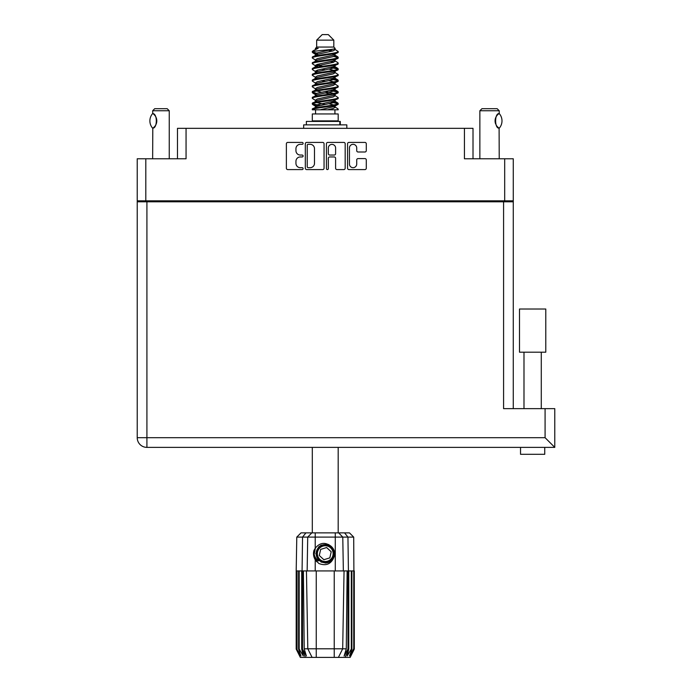 <?xml version="1.0" encoding="UTF-8"?>
<svg xmlns="http://www.w3.org/2000/svg" width="692" height="692" viewBox="0 0 692 692"><rect width="100%" height="100%" fill="white"/><g stroke="black" fill="none" stroke-linecap="round" stroke-linejoin="round"><path stroke-width="1.04" d="M349.451 164.056A3.633 3.633 0 0 0 353.084 167.689A3.633 3.633 0 0 0 356.717 164.056L356.717 159.947A1.358 1.358 0 0 1 358.075 158.589L364.935 158.589A1.358 1.358 0 0 1 366.293 159.947L366.293 168.225A1.358 1.358 0 0 1 364.935 169.583L348.906 169.583A1.358 1.358 0 0 1 347.548 168.225L347.548 143.78A1.358 1.358 0 0 1 348.906 142.422L364.935 142.422A1.358 1.358 0 0 1 366.293 143.78L366.293 150.64A1.358 1.358 0 0 1 364.935 151.998L358.075 151.998A1.358 1.358 0 0 1 356.717 150.64L356.717 147.958A3.633 3.633 0 0 0 353.084 144.325A3.633 3.633 0 0 0 349.451 147.958L349.451 164.056M327.385 169.583A0.952 0.952 0 0 0 328.337 168.632L328.337 158.312A1.358 1.358 0 0 1 329.695 156.954L334.245 156.954A1.358 1.358 0 0 1 335.603 158.312L335.603 168.225A1.358 1.358 0 0 0 336.961 169.583L343.82 169.583A1.358 1.358 0 0 0 345.178 168.225L345.178 143.78A1.358 1.358 0 0 0 343.82 142.422L327.792 142.422A1.358 1.358 0 0 0 326.434 143.78L326.434 168.632A0.952 0.952 0 0 0 327.385 169.583M177.481 158.771L177.481 128.331L186.061 128.331L186.061 158.771L145.804 158.771L145.804 200.836L137.224 200.836L137.224 158.771L145.804 158.771M504.693 158.771L513.274 158.771L513.274 200.836L504.693 200.836L504.693 158.771L464.427 158.771L464.427 128.331L473.008 128.331L473.008 158.771M137.224 200.836L137.224 222.556M324.055 168.225L324.055 143.78A1.358 1.358 0 0 0 322.697 142.422L306.677 142.422A1.358 1.358 0 0 0 305.319 143.78L305.319 168.225A1.358 1.358 0 0 0 306.677 169.583L322.697 169.583A1.358 1.358 0 0 0 324.055 168.225M300.293 144.325L302.162 144.325A0.952 0.952 0 0 0 303.113 143.374A0.952 0.952 0 0 0 302.162 142.422L287.734 142.422A1.358 1.358 0 0 0 286.376 143.78L286.376 168.225A1.358 1.358 0 0 0 287.734 169.583L302.162 169.583A0.952 0.952 0 0 0 303.113 168.632A0.952 0.952 0 0 0 302.162 167.689L300.293 167.689A4.342 4.342 0 0 1 295.951 163.338L295.951 161.305A4.342 4.342 0 0 1 300.293 156.954L302.162 156.954A0.952 0.952 0 0 0 303.113 156.003A0.952 0.952 0 0 0 302.162 155.051L300.293 155.051A4.342 4.342 0 0 1 295.951 150.709L295.951 148.676A4.342 4.342 0 0 1 300.293 144.325M464.427 128.331L186.061 128.331M504.693 200.836L145.804 200.836M513.274 200.836L513.274 408.643M147.811 201.805L147.811 200.836L147.811 201.805M308.174 144.325A0.952 0.952 0 0 0 307.222 145.277L307.222 166.737A0.952 0.952 0 0 0 308.174 167.689L310.137 167.689A4.342 4.342 0 0 0 314.488 163.338L314.488 148.676A4.342 4.342 0 0 0 310.137 144.325L308.174 144.325M335.603 148.027A3.633 3.633 0 0 0 331.97 144.394A3.633 3.633 0 0 0 328.337 148.027L328.337 153.693A1.358 1.358 0 0 0 329.695 155.051L334.245 155.051A1.358 1.358 0 0 0 335.603 153.693L335.603 148.027M502.686 200.836L502.686 201.805M532.641 352.193L519.493 352.193L519.493 309.021L545.78 309.021L545.78 352.193L532.641 352.193M544.742 454.298L544.742 447.378L544.742 454.298L520.531 454.298L520.531 447.378M554.776 447.378L545.088 437.69L545.088 408.643L554.776 408.643L554.776 447.378L146.912 447.378A9.688 9.688 0 0 1 137.224 437.69L137.224 201.805L513.274 201.805M538.852 447.378L526.43 447.378M545.088 408.643L503.586 408.643L503.586 201.805M519.493 352.193L519.493 309.021M169.255 158.771L169.255 110.763L152.647 110.763L152.794 113.618C157.465 113.453 157.491 128.297 152.794 128.141L153.2 127.864A8.581 8.581 0 0 1 152.794 128.141L152.647 158.771M152.647 110.763L154.723 108.687L167.179 108.687L169.255 110.763M152.577 128.141A11.141 11.141 0 0 1 152.577 113.618M153.641 114.232A8.581 8.581 0 0 1 156.072 117.415M156.262 117.891A8.581 8.581 0 0 1 156.262 123.859L156.799 120.892L156.271 117.9M156.081 124.318A8.581 8.581 0 0 1 153.65 127.527M153.641 127.527L154.731 126.463M155.838 124.82L156.072 124.344M312.308 447.378L312.308 532.883M338.18 447.378L338.18 532.883M316.668 40.136L333.821 40.136L328.293 34.6L322.204 34.6L316.668 40.136L316.668 47.056L315.431 48.518M333.821 40.136L333.821 47.056L316.668 47.056M332.281 101.56L338.18 103.385C338.985 105.305 311.512 107.225 312.308 109.146L312.308 109.794C312.204 107.891 338.993 106.006 338.18 104.103L334.573 106.49L334.772 105.461M335.066 100.141L335.066 101.586L333.189 102.736L317.308 106.196L312.308 109.146M338.18 103.385L338.18 104.103M312.326 51.407L312.308 52.22L313.554 51.407L312.326 51.407L313.64 50.49L318.208 48.293L315.431 48.293L315.431 49.703M334.772 55.905L338.18 57.263C338.985 59.192 311.512 61.112 312.308 63.033L312.308 63.751C311.512 61.83 338.985 59.91 338.18 57.99L333.189 60.939L317.308 64.399L315.431 65.55L315.431 66.994L317.308 65.844L333.189 62.384L335.066 61.233L334.573 60.645L337.8 62.583L338.18 63.751C338.985 65.671 311.512 67.6 312.308 69.52L312.697 68.352L315.924 66.415M337.8 56.822L334.573 54.884L335.066 55.464L333.189 56.614L317.308 60.074L312.308 63.033M338.18 57.263L338.18 57.99M332.281 66.968L338.18 68.793C338.985 70.714 311.512 72.643 312.308 74.563L312.308 75.281C311.512 73.361 338.985 71.44 338.18 69.52L333.189 72.47L317.308 75.93L315.431 77.08L315.431 78.525L317.308 77.374L333.189 73.914L335.066 72.764L335.066 71.319M337.8 68.352L334.573 66.415L335.066 66.994L333.189 68.145L317.308 71.605L312.308 74.563M338.18 68.793L338.18 69.52M332.281 78.499L338.18 80.324C338.985 82.244 311.512 84.173 312.308 86.093L312.308 86.811C311.512 84.891 338.985 82.971 338.18 81.05L333.189 84L317.308 87.46L315.431 88.611L315.716 90.496M335.066 77.08L335.066 78.525L333.189 79.675L317.308 83.135L312.308 86.093M338.18 80.324L338.18 81.05M332.281 90.029L338.18 91.854C338.985 93.775 311.512 95.695 312.308 97.624L312.308 98.342C311.512 96.422 338.985 94.501 338.18 92.572L333.189 95.531L317.308 98.991L315.431 100.141L315.431 101.586M335.066 88.611L335.066 90.055L333.189 91.206L317.308 94.666L312.308 97.624M338.18 91.854L338.18 92.572M312.568 51.865L316.737 53.068M337.93 57.626L333.76 56.424M318.216 54.054L312.308 52.22M316.737 64.59L319.981 65.152M337.93 69.157L330.508 67.401M322.749 66.276L315.716 65.109M315.924 66.138L312.308 63.751M337.93 80.687L330.508 78.931M315.924 77.668L312.308 75.281M337.93 92.218L330.508 90.462M315.924 89.199L312.308 86.811M337.93 103.748L330.508 101.992M315.924 100.729L312.308 98.342M315.561 109.794L315.561 113.946M334.928 109.794L334.928 113.946M338.18 113.946L312.308 113.946L312.308 120.866L338.18 120.866L338.18 113.946M317.221 120.866L317.221 121.42M333.267 120.866L333.267 121.42M312.308 57.263L312.308 57.99C311.512 56.069 338.985 54.14 338.18 52.22L338.18 51.502C338.985 53.422 311.512 55.343 312.308 57.263L317.308 54.313L333.189 50.853L335.066 49.703L334.322 48.976M315.431 61.233L315.431 59.789L317.308 58.638L333.189 55.178L338.18 52.22M312.308 68.793C311.512 66.873 338.985 64.953 338.18 63.033M315.431 72.764L315.431 71.319L317.308 70.169L333.189 66.709L338.18 63.751M312.308 80.324L312.308 81.05C311.512 79.122 338.985 77.201 338.18 75.281L338.18 74.563C338.985 76.483 311.512 78.404 312.308 80.324L315.924 77.936M315.431 84.286L315.431 82.85L317.308 81.699L333.189 78.239L338.18 75.281M312.308 91.854L312.308 92.572C311.512 90.652 338.985 88.732 338.18 86.811L338.18 86.093C338.985 88.014 311.512 89.934 312.308 91.854L317.308 88.905L333.189 85.445L335.066 84.286L335.066 82.85M315.431 95.816L315.431 94.38L317.308 93.221L333.189 89.77L338.18 86.811M312.308 103.385L312.308 104.103C311.512 102.182 338.985 100.262 338.18 98.342L338.18 97.624C338.985 99.544 311.512 101.465 312.308 103.385L317.308 100.426L333.189 96.975L335.066 95.816L335.066 94.38M315.431 107.346L315.431 105.911L317.308 104.751L333.189 101.291L338.18 98.342M338.18 51.502L334.573 49.115M333.76 62.194L330.508 61.631M315.924 60.377L312.308 57.99M338.18 74.563L334.573 72.176M318.216 71.345L315.716 70.878M315.924 71.899L312.308 69.52M338.18 86.093L334.573 83.706M315.924 83.429L312.308 81.05M338.18 97.624L334.573 95.236M316.737 93.42L312.568 92.218M315.716 93.939L312.308 92.572M338.18 109.146L338.18 109.794L337.393 109.794L338.18 109.146L337.8 108.705L334.573 106.767M319.981 105.504L312.568 103.748M318.216 105.937L312.308 104.103M333.821 47.056L335.066 48.293L334.573 48.847L317.308 52.869L315.431 54.028L315.924 54.607L312.697 52.67M335.066 49.703L335.066 48.293C336.45 49.487 318.406 50.499 313.554 51.407M312.326 109.794L337.393 109.794M335.006 49.513L334.098 49.089M328.856 50.455L333.068 50.888M320.119 109.794L334.573 106.49M333.76 104.95L329.02 103.748M333.76 93.42L325.249 91.491M333.76 81.89L329.02 80.687M333.76 70.359L329.02 69.157M318.216 66.968L316.175 66.276M318.216 55.438L315.924 54.607M327.541 109.794L333.189 108.497L335.066 107.346L335.066 105.911M325.249 104.466L316.737 102.546M330.508 93.974L325.249 92.936M321.477 92.218L316.737 91.015M325.249 81.405L321.477 80.687M315.716 78.966L315.431 78.525M325.249 69.875L321.477 69.157M315.716 67.435L315.431 66.994M315.716 55.905L315.924 54.884M337.8 91.413L334.322 89.337M334.573 54.884L332.281 54.054M313.64 50.49L318.208 48.293M335.066 66.994L334.772 65.109M335.066 55.464L334.772 53.578M315.215 532.883L315.215 537.104L296.781 537.104L301.011 532.883L349.486 532.883L353.707 537.104L315.215 537.104L315.215 548.272C319.756 542.632 324.937 541.879 330.776 546.023C334.279 548.929 335.378 552.562 334.063 556.913C332.394 560.797 329.453 562.838 325.249 563.046L318.597 560.286L315.837 553.635L318.597 546.983L321.348 545.071M314.116 557.389L314.626 558.66M302.525 570.926L316.253 570.926L316.253 648.802L346.285 648.802L347.125 570.926L344.054 570.926L342.687 648.802L338.388 657.4L300.345 657.4L296.193 649.096L299.8 656.016L296.73 649.096L300.994 656.016L298.598 649.096L299.186 649.096L303.321 656.016L301.703 649.096L302.525 649.096L302.525 570.926L301.703 570.926L301.703 649.096M334.236 657.4L334.236 570.926L316.253 570.926M334.236 570.926L344.054 570.926M347.125 570.926L348.794 570.926L348.794 649.096L345.109 657.4L338.388 657.4L340.827 652.539M351.311 570.926L351.311 649.096L351.891 649.096L351.891 570.926L348.794 570.926M351.311 649.096L347.168 656.016L348.794 649.096M353.707 537.104L354.304 649.096L350.688 656.016L353.759 649.096L353.759 570.926L354.295 570.926L354.304 649.096L350.152 657.4L345.109 657.4M353.759 570.926L353.759 649.096M353.465 649.096L349.503 656.016L351.891 649.096M301.703 570.926L299.186 570.926L299.186 649.096M299.186 570.926L298.598 570.926L298.598 649.096M298.598 570.926L297.032 570.926L297.032 649.096M297.032 570.926L296.73 649.096M296.73 570.926L296.202 570.926L296.202 649.096M296.202 570.926L296.193 649.096M351.891 570.926L353.465 570.926M334.063 556.913C331.217 564.101 326.14 566.29 318.83 563.478L315.215 559.75L316.789 561.792M315.215 548.272L313.952 550.408C313.069 553.704 313.493 556.818 315.215 559.75L315.215 570.926M303.373 570.926L304.212 648.802L307.802 648.802L306.444 570.926M347.972 570.926L347.972 649.096L348.422 649.096L348.422 570.926L347.946 537.104L344.581 532.883M307.802 648.802L312.101 657.4L307.802 648.802L316.253 648.802L316.253 657.4M304.212 648.802L306.374 656.016L302.525 649.096M347.972 649.096L344.114 656.016L346.285 648.802M313.528 552.847L313.606 555.183M313.614 555.252L315.206 559.733M306.366 124.88L306.366 121.42L340.3 121.42L340.3 124.88M346.83 128.331L346.83 124.88L303.667 124.88L303.667 128.331M316.547 560.918A11.349 11.349 0 0 1 313.943 552.631L315.431 547.943L314.004 555.174L317.542 561.965L314.004 555.174L315.431 547.943M330.603 547.848A7.889 7.889 0 0 0 319.462 548.28A7.889 7.889 0 0 0 319.894 559.421A7.889 7.889 0 0 0 331.036 558.989A7.889 7.889 0 0 0 330.603 547.848M328.821 544.552L321.002 545.261L316.46 551.662C315.829 555.001 316.72 557.864 319.133 560.243L323.268 562.423L321.045 562.051M316.305 554.707L316.46 551.654C319.678 544.448 324.643 542.9 331.364 547.026C337.307 551.957 333.319 562.743 325.595 562.631C320.111 562.311 316.997 559.43 316.253 553.989C315.535 546.299 325.984 541.481 331.364 547.026C335.014 551.126 335.179 555.373 331.857 559.75C326.927 565.693 316.132 561.705 316.253 553.989C316.573 548.496 319.453 545.383 324.894 544.639C332.584 543.921 337.402 554.37 331.857 559.75C326.927 565.693 316.132 561.705 316.253 553.989C316.573 548.496 319.453 545.383 324.894 544.639C332.584 543.921 337.402 554.37 331.857 559.75C327.748 563.4 323.51 563.565 319.133 560.243C313.191 555.313 317.178 544.526 324.894 544.639C330.378 544.959 333.501 547.839 334.245 553.28C333.925 558.773 331.044 561.887 325.595 562.631C317.957 563.34 313.121 552.994 318.571 547.588M320.889 561.515L319.133 560.243L325.595 562.631L331.857 559.75L334.245 553.28L331.364 547.026L334.245 553.28L331.857 559.75L325.595 562.631L319.133 560.243L316.253 553.989L319.133 560.243L320.984 561.567M318.545 560.875C315.716 558.868 314.177 556.117 313.943 552.631M329.825 557.873L331.208 551.784L326.624 547.545L320.664 549.396L319.289 555.486L323.865 559.724L329.825 557.873M334.245 553.28L331.857 559.75L325.595 562.631L319.133 560.243M331.857 559.75L325.595 562.631L323.034 562.362M321.01 561.584L319.133 560.243L316.253 553.989L319.133 560.243L321.01 561.584L319.133 560.243L316.253 553.989L319.133 560.243L321.01 561.584M479.859 158.771L479.859 110.763L499.226 110.763L499.226 113.531L498.698 113.877M496.795 115.728L496.328 116.42M495.377 118.626L495.074 120.858M495.662 117.761A8.581 8.581 0 0 0 495.074 120.892L495.645 123.946M497.228 126.567L498.612 127.812M499.226 158.771L499.105 128.15A8.581 8.581 0 0 1 496.311 125.304M479.859 110.763L481.935 108.687L497.15 108.687L499.226 110.763M499.287 113.6A11.141 11.141 0 0 1 499.295 128.15L499.105 128.15C494.486 128.712 494.469 113.064 499.105 113.6A8.581 8.581 0 0 0 498.664 113.903M495.654 123.98A8.581 8.581 0 0 1 495.074 120.91M495.809 117.406A8.581 8.581 0 0 1 497.116 115.33M497.219 115.209A8.581 8.581 0 0 1 498.612 113.938M156.383 200.836L156.383 201.805M494.105 201.805L494.105 200.836M146.912 201.805L146.912 437.69L545.088 437.69M146.912 447.378L146.912 437.69L137.224 437.69M305.38 657.4L302.075 649.096L302.075 570.926L302.542 537.104L305.916 532.883M335.283 570.926L335.283 532.883M307.144 570.926L307.715 537.104L311.824 532.883M338.665 532.883L342.774 537.104L343.353 570.926M339.824 124.88L339.824 121.42M541.282 352.193L541.282 408.643M523.991 352.193L523.991 408.643M335.066 61.233L335.066 59.789M315.431 55.464L315.431 54.028M337.8 102.935L334.573 100.997M337.8 79.883L334.573 77.936M315.924 106.49L312.697 104.553M315.924 94.96L312.697 93.022M296.781 537.104L296.193 570.926"/></g></svg>
